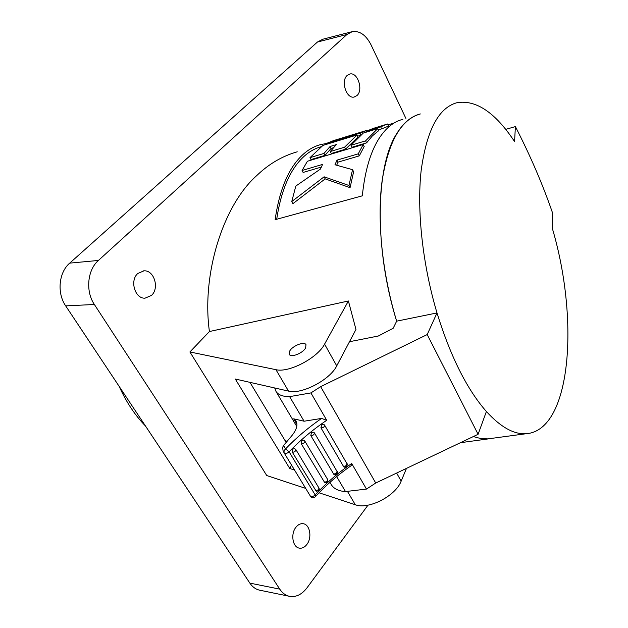 <?xml version="1.0" encoding="UTF-8"?>
<svg xmlns="http://www.w3.org/2000/svg" width="628" height="628" viewBox="0 0 628 628"><rect width="100%" height="100%" fill="white"/><g stroke="black" fill="none" stroke-linecap="round" stroke-linejoin="round"><path stroke-width="0.94" d="M119.194 386.44C126.369 402.273 135.106 415.422 145.398 425.886M347.174 75.431L349.922 73.986C357.685 72.008 363.526 89.945 357.01 95.535L354.106 97.057C346.405 98.973 340.564 80.933 347.174 75.431M137.807 273.486L143.945 270.833C154.143 269.969 159.677 288.228 151.481 295.419L145.005 298.182C134.934 298.857 129.533 280.52 137.807 273.486M295.969 527.214C298.182 524.49 300.639 523.328 303.34 523.744C310.059 524.608 312.242 537.898 306.786 544.562C304.541 547.396 302.021 548.574 299.226 548.103C292.57 547.161 290.466 533.776 295.969 527.214M378.323 129.886L381.643 128.873L380.654 126.832L366.305 131.236L366.681 132.006M380.654 126.832L387.555 123.999L388.559 126.087L381.643 128.873M351.955 147.266L366.571 142.862L365.582 140.86L350.958 145.28L351.955 147.266M365.582 140.86L377.711 128.63L378.692 130.648L372.373 135.899L366.571 142.862M357.615 136.221L360.025 135.483M310.993 159.591L324.982 155.383L323.977 153.428L309.981 157.659L310.993 159.591M344.544 147.219L357.002 134.973L357.991 136.975L345.541 149.189L344.544 147.219L330.25 151.536L331.246 153.491L345.541 149.189M324.982 155.383L331.097 148.436L333.295 147.768M320.932 146.795C311.339 149.433 302.822 155.893 295.396 166.184C286.297 179.027 280.072 196.713 276.713 219.251M305.632 347.904L305.985 344.646C304.227 341.161 292.452 345.832 289.689 351.083L289.296 354.428C291.031 357.913 302.939 353.171 305.632 347.904M349.49 341.718L378.276 336.019L393.159 328.287L396.661 321.159C382.256 273.777 376.902 220.852 382.005 181.633C388.245 141.795 401.033 119.234 420.352 113.951C411.395 116.156 403.569 122.648 396.872 133.411C375.473 166.035 373.974 248.562 396.661 321.159L437.002 312.932C450.488 356.5 466.949 389.36 486.394 411.513C500.783 427.275 514.12 434.67 526.397 433.697C571.08 430.141 579.432 320.782 552.648 229.44L552.522 212.861C542.765 184.569 530.385 155.815 515.392 126.589L514.575 141.598C495.351 112.585 476.173 99.617 457.035 102.678C438.58 107.663 426.616 130.349 421.129 170.753C416.725 210.537 422.55 264.506 437.002 312.932L427.205 334.567L478.096 434.293L486.394 411.513M460.442 442.701L488.317 438.894L480.985 438.611L473.316 436.578L480.985 438.611L487.297 438.956L526.397 433.697M402.838 119.336C393.693 121.604 385.678 128.112 378.802 138.851C370.332 152.353 364.837 171.35 362.317 195.826L275.15 219.674C278.494 196.062 284.9 177.598 294.375 164.269C302.076 153.656 310.899 147.085 320.853 144.542L326.113 143.569M297.232 151.803C282.208 156.113 268.706 164.049 256.719 175.605C223.278 205.199 201.407 273.863 209.414 331.537L189.892 351.963L275.943 369.68C288.778 373.071 317.682 357.921 324.582 344.12L348.399 300.977L209.414 331.537M348.399 300.977L355.966 329.457L336.734 365.865C330.077 379.838 301.44 394.8 288.535 391.111L275.943 369.68M286.415 442.112L286.753 441.492L284.272 439.262M394.015 123.057L387.986 124.909M249.952 382.35L286.164 442.41M405.892 118.402L371.022 44.808C366.006 35.058 359.773 30.662 352.324 31.628L346.962 34.469L98.423 260.447C87.371 269.977 85.369 291.29 94.373 304.486L279.735 589.127C282.231 592.887 285.324 595.25 289.006 596.215C295.647 597.55 301.636 594.771 306.974 587.871L367.992 505.163M305.679 488.388L266.751 475.553L189.892 351.963M319.055 492.792L355.307 504.747C368.518 509.905 395.719 495.932 401.159 481.134L406.473 468.386M351.539 31.832L322.816 39.226L317.438 42.037L69.716 263.124C58.757 272.395 56.771 293.088 65.681 305.883L249.858 583.114C252.346 586.795 255.431 589.111 259.113 590.069L260.235 590.304M294.524 470.011L289.775 468.519L235.288 379.022L288.535 391.111M291.549 465.113L289.775 468.519M291.761 201.557L292.899 203.676L325.186 178.878L350.071 187.678L353.619 171.782L352.551 169.678L334.975 164.764L337.001 160.132L358.266 153.836L359.287 155.87L364.185 146.489L363.188 144.479L307.414 161.247L302.076 170.486L322.549 164.418L320.476 169.034L295.812 186.069L291.761 201.557L324.111 176.813L325.186 178.878M302.076 170.486L303.112 172.449L321.324 167.072M337.001 160.132L338.029 162.142L359.287 155.87M338.029 162.142L336.671 165.195M386.142 124.438L373.315 128.379L366.305 131.236M363.188 144.479L358.266 153.836M352.551 169.678L348.948 185.488L350.071 187.678M324.111 176.813L348.948 185.488M377.711 128.63L363.314 133.042L350.958 145.28M326.458 144.338L326.073 143.592L360.017 133.167L360.833 134.832M367.286 130.726L367.074 130.294L360.017 133.167M365.629 130.742L333.382 140.656L326.073 143.592M331.097 148.436L330.1 146.489L323.977 153.428M330.1 146.489L336.325 144.589L330.25 151.536M357.002 134.973L322.949 145.413L309.981 157.659M274.695 387.971L276.045 391.527C278.416 394.973 282.938 396.668 289.618 396.629L310.915 392.916L320.649 386.667L427.205 334.567M478.096 434.293L375.725 483.018L366.477 489.079L345.494 491.567C338.837 491.135 334.19 488.969 331.56 485.059L331.074 484.243M345.494 491.567L336.687 476.597M296.926 424.253L293.708 418.829L304.085 421.215L289.618 396.629M515.392 126.589L505.697 129.376M375.725 483.018L320.649 386.667M366.477 489.079L351.696 463.495C337.99 472.915 325.814 483.387 315.178 494.927L315.476 496.591C315.021 497.533 310.962 498.318 310.373 496.12C311.598 497.046 313.199 496.654 315.178 494.927L289.108 451.791C300.145 440.306 312.689 429.803 326.725 420.281L310.915 392.916M315.476 496.591C325.877 485.295 337.77 474.988 351.146 465.678L351.696 463.495M320.908 427.762C323.09 427.951 324.346 427.119 324.684 425.274L324.26 424.756L321.732 424.732L320.908 427.762L343.571 466.533C344.489 468.888 348.956 464.147 347.009 463.754M304.533 440.84L303.858 440.204L301.872 440.581L301.267 443.753L324.762 482.697C326.89 483.065 327.855 481.998 327.659 479.509M292.389 452.301C294.618 452.089 295.764 451.171 295.851 449.562L294.587 448.58L292.868 449.075L292.389 452.301L316.284 491.316C318.883 490.798 319.762 489.691 318.93 487.995M310.805 435.557C313.011 435.596 314.236 434.741 314.479 432.975L313.78 432.245L311.519 432.449L310.805 435.557L333.876 474.423C335.25 476.244 338.735 472.091 337.048 471.416M304.085 421.215L321.552 418.429L326.725 420.281M293.708 418.829L295.874 420.862C298.096 424.677 296.73 429.654 291.761 435.785L283.644 445.393L282.616 447.356L283.095 450.959L284.107 452.819L284.037 450.676L285.559 448.879L289.108 451.791C287.067 453.518 285.45 453.95 284.256 453.086L283.095 450.959M310.342 496.057L284.256 453.086L310.334 496.049M249.858 583.114L279.735 589.127M65.681 305.883L94.373 304.486M69.716 263.124L98.423 260.447M317.438 42.037L346.962 34.469M336.734 365.865L324.582 344.12M347.433 491.339L355.307 504.747M396.645 473.065L401.159 481.134M283.644 445.393L285.559 448.879C296.188 437.857 308.183 427.707 321.552 418.429M343.281 466.172C345.463 466.423 346.695 465.599 346.978 463.707L346.86 463.566M301.267 443.753C303.497 443.666 304.69 442.779 304.847 441.091L303.858 440.204M324.142 482.108C326.356 482.084 327.526 481.197 327.635 479.462L304.87 441.139M315.523 490.672C317.744 490.515 318.867 489.605 318.898 487.948L295.882 449.609M333.413 473.92C335.627 474.03 336.828 473.182 337.016 471.369L314.51 433.022M143.945 270.833L143.082 270.904M303.34 523.744L302.829 523.673M259.113 590.069L289.006 596.215M276.045 391.527L296.761 426.436M329.951 482.351L331.56 485.059M295.874 420.862L296.173 421.364M324.684 425.274L324.26 424.756M324.707 425.321L346.978 463.707M314.479 432.975L313.78 432.245"/></g></svg>
